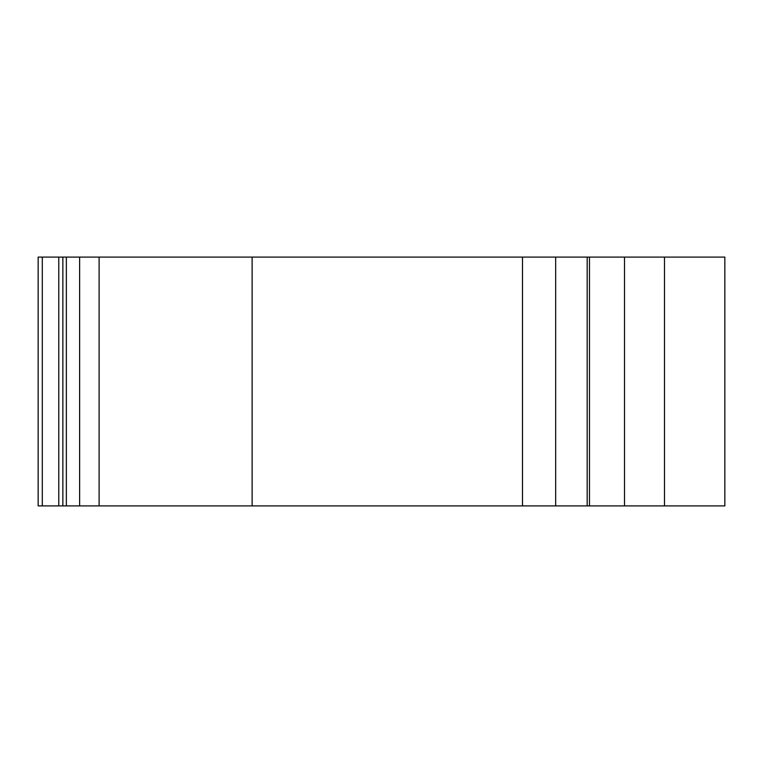 <?xml version="1.0" encoding="UTF-8"?>
<svg xmlns="http://www.w3.org/2000/svg" width="763" height="763" viewBox="0 0 763 763"><rect width="100%" height="100%" fill="white"/><g stroke="black" fill="none" stroke-linecap="round" stroke-linejoin="round"><path stroke-width="1.14" d="M522.493 505.898L522.493 257.102L252.124 257.102L252.124 505.898L724.85 505.898L724.85 257.102L587.176 257.102L587.176 505.898M66.352 257.102L66.352 505.898L38.15 505.898L38.15 257.102L252.124 257.102M555.664 505.898L555.664 257.102L587.176 257.102M522.493 257.102L555.664 257.102M66.352 505.898L252.124 505.898M79.619 505.898L79.619 257.102M664.497 505.898L664.497 257.102M624.515 505.898L624.515 257.102M589.475 505.898L589.475 257.102M99.104 505.898L99.104 257.102M42.299 505.898L42.299 257.102M58.77 505.898L58.77 257.102M62.862 505.898L62.862 257.102"/></g></svg>
